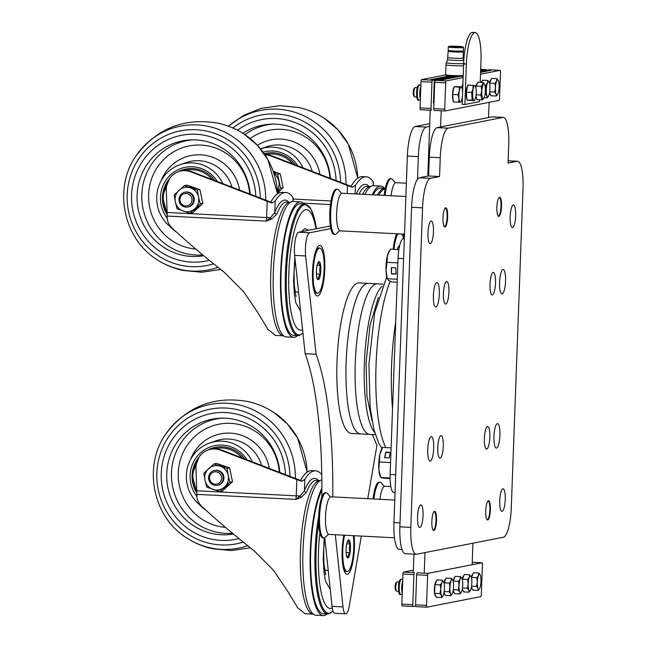 <?xml version="1.0" encoding="UTF-8"?>
<svg xmlns="http://www.w3.org/2000/svg" width="648" height="648" viewBox="0 0 648 648"><rect width="100%" height="100%" fill="white"/><g stroke="black" fill="none" stroke-linecap="round" stroke-linejoin="round"><path stroke-width="0.97" d="M395.037 492.44L393.733 492.375A18.841 4.52 -87.1 0 1 390.128 474.449L398.05 258.293A18.841 4.52 -87.1 0 1 403.307 238.602L404.352 238.399M374.674 432.5A75.362 18.095 -87.1 0 1 364.403 363.164A75.362 18.095 -87.1 0 1 382.142 286.23M355.274 362.694A75.362 18.095 -87.1 0 1 377.387 283.848A75.362 18.095 92.9 0 0 355.274 362.694A75.362 18.095 92.9 0 0 369.692 434.379A75.362 18.095 -87.1 0 1 355.274 362.694M375.322 434.67L351.427 433.447A75.362 18.095 -87.1 0 1 343.756 425.088A75.362 18.095 -87.1 0 1 338.572 339.989A75.362 18.095 -87.1 0 1 359.122 282.917L368.25 283.387A75.362 18.095 92.9 0 0 346.137 362.232A75.362 18.095 92.9 0 0 360.563 433.917A75.362 18.095 -87.1 0 1 352.885 425.55A75.362 18.095 -87.1 0 1 347.709 340.459A75.362 18.095 -87.1 0 1 368.25 283.387L383.017 284.14M343.837 535.183A25.321 6.083 92.9 0 0 342.144 550.168A25.321 6.083 92.9 0 0 345.522 573.391A25.321 6.083 92.9 0 0 354.416 547.763A25.321 6.083 92.9 0 0 354.1 535.71M404.32 238.407A25.321 6.083 92.9 0 0 403.372 234.098M396.6 233.758A25.321 6.083 92.9 0 0 393.247 249.294M324.769 269.463A25.321 6.083 92.9 0 0 318.379 246.086A25.321 6.083 92.9 0 0 312.49 271.868A25.321 6.083 92.9 0 0 315.876 295.091A25.321 6.083 92.9 0 0 324.769 269.463M330.367 225.998L298.655 232.219A15.074 3.621 92.9 0 0 294.451 247.965A15.074 3.621 92.9 0 0 294.662 255.393L305.135 353.711A197.826 47.49 -87.1 0 1 321.797 497.105M330.836 228.614L309.614 232.778A15.074 3.621 92.9 0 0 305.411 248.532A15.074 3.621 92.9 0 0 305.621 255.952L316.094 354.27A197.826 47.49 -87.1 0 1 332.764 496.886M335.324 534.754L343.011 606.909A15.074 3.621 92.9 0 0 345.684 613.826A15.074 3.621 92.9 0 0 349.337 605.669L361.325 536.082M367.764 498.677L376.95 445.354L372.414 434.516M324.745 537.719L332.051 606.35A15.074 3.621 92.9 0 0 334.724 613.267L345.684 613.826M305.135 353.711L316.094 354.27M294.662 335.348A65.942 15.827 -87.1 0 1 292.548 335.178A65.942 15.827 -87.1 0 1 281.264 268.758A65.942 15.827 -87.1 0 1 299.263 203.828A65.942 15.827 -87.1 0 1 299.489 203.772A65.942 15.827 -87.1 0 1 301.385 203.869M297.521 335.615A67.829 16.281 -87.1 0 1 294.597 337.227A67.829 16.281 -87.1 0 1 293.617 337.3A67.829 16.281 -87.1 0 1 280.722 270.759A67.829 16.281 -87.1 0 1 299.562 201.893A67.829 16.281 -87.1 0 1 300.534 201.828A67.829 16.281 -87.1 0 1 304.244 203.901M293.617 337.3L286.311 336.928A67.829 16.281 -87.1 0 1 273.416 270.386A67.829 16.281 -87.1 0 1 292.248 201.52A67.829 16.281 -87.1 0 1 293.228 201.447L300.534 201.828M180.962 170.959L181.877 170.78A18.841 18.257 -101.1 0 1 191.8 171.679L190.893 171.858A18.841 18.257 -101.1 0 0 180.962 170.959A18.841 18.257 -101.1 0 0 166.325 188.511A18.841 18.257 -101.1 0 0 166.325 189.969L167.208 216.051C166.828 220.207 168.334 224.087 171.72 227.691C186.357 241.364 203.926 256.276 224.427 272.411L243.859 291.973L258.212 313.243L267.948 329.37L275.384 335.421L283.622 335.842A66.882 16.054 -87.1 0 1 270.896 270.232A66.882 16.054 -87.1 0 1 289.478 202.322A66.882 16.054 -87.1 0 1 290.442 202.249L290.482 202.257M277.466 193.331L278.016 193.541M277.49 193.874L267.972 159.781L257.531 145.427L244.045 134.047A73.248 70.98 78.9 0 1 277.482 193.898M290.442 202.249L286.789 202.063A66.882 16.054 92.9 0 0 285.825 202.136A66.882 16.054 92.9 0 0 276.785 214.156L271.407 219.194L266.093 221.106L270.508 217.679L274.776 212.52A68.769 16.508 -87.1 0 1 284.067 200.159A68.769 16.508 -87.1 0 1 288.797 202.168M292.864 201.447L293.001 197.551A104.377 25.061 92.9 0 0 285.849 192.521A104.377 25.061 92.9 0 0 275.197 201.042L274.776 212.52A1.887 1.482 21.4 0 0 276.785 214.156M190.893 171.858L270.564 202.549A104.377 25.061 92.9 0 1 282.196 192.334L285.849 192.521M191.8 171.679L271.488 202.37M293.001 197.551L293.058 201.447M271.739 203.172L275.197 201.042M271.407 219.194A1.887 0.551 64.6 0 1 270.508 217.679L266.595 217.55L267.179 201.625M300.599 311.121L295.869 302.899L294.386 294.443L293.584 280.292L294.856 257.151M301.482 231.66L304.989 228.533L308.31 230.324M314.596 222.143A60.288 14.475 92.9 0 0 314.523 221.867A60.288 14.475 92.9 0 0 305.678 209.741A60.288 14.475 92.9 0 0 288.854 272.751A60.288 14.475 92.9 0 0 301.263 330.035A60.288 14.475 92.9 0 0 302.567 329.549M304.754 203.926L300.445 203.707A65.942 15.827 92.9 0 0 299.489 203.772A65.942 15.827 92.9 0 0 281.175 270.726A65.942 15.827 92.9 0 0 293.714 335.421L298.023 335.64A65.942 15.827 -87.1 0 1 285.485 270.945A65.942 15.827 -87.1 0 1 303.799 203.999A65.942 15.827 -87.1 0 1 304.754 203.926L310.748 208.745L313.956 216.845L316.418 228.736A65.229 15.657 92.9 0 0 304.657 204.752A65.229 15.657 92.9 0 0 286.465 272.93A65.229 15.657 92.9 0 0 299.886 334.903A65.229 15.657 92.9 0 0 302.948 333.121M179.901 199.398A6.237 6.043 78.9 0 1 186.17 193.485A6.237 6.043 78.9 0 1 191.986 200.013A6.237 6.043 78.9 0 1 185.717 205.926A6.237 6.043 78.9 0 1 179.901 199.398M178.953 199.268A7.533 7.306 78.9 0 1 184.81 192.245A7.533 7.306 78.9 0 1 193.566 200.013A7.533 7.306 78.9 0 1 187.709 207.036A7.533 7.306 78.9 0 1 178.953 199.268M184.81 192.245L185.498 192.108A7.533 7.306 78.9 0 1 191.865 205.133A7.533 7.306 78.9 0 1 188.398 206.898L187.709 207.036M202.856 203.407L200.281 203.918L194.943 208.656A12.247 11.867 78.9 0 1 175.341 201.965L177.066 208.834L190.131 213.289L192.707 212.787L202.856 203.407L199.94 189.572L186.875 185.109L184.299 185.62L174.15 194.991L175.341 201.965A12.247 11.867 78.9 0 1 190.569 187.896L184.299 185.62M194.011 210.316L194.918 210.138L198.977 206.388L198.069 206.566L194.011 210.316M200.281 203.918L198.555 197.049A12.247 11.867 78.9 0 1 194.943 208.656L190.131 213.289M197.365 190.075L190.569 187.896A12.247 11.867 78.9 0 1 198.555 197.049L197.365 190.075L199.94 189.572M189.054 186.794L195.186 188.398L189.054 186.794M189.823 187.061L189.961 186.616M205.991 135.61A64.055 62.07 78.9 0 1 255.814 196.66A64.055 62.07 78.9 0 0 173.154 137.546A64.055 62.07 78.9 0 1 205.991 135.61M209.304 260.302A64.055 62.07 78.9 0 1 197.575 262.084A64.055 62.07 78.9 0 1 181.424 260.747A64.055 62.07 78.9 0 1 131.706 201.836A64.055 62.07 78.9 0 1 173.154 137.546L173.154 137.546A64.055 62.07 78.9 0 0 132.783 184.785A64.055 62.07 78.9 0 0 197.575 262.084A64.055 62.07 78.9 0 0 209.304 260.302M172.328 228.258A35.794 34.684 78.9 0 1 156.954 193.841A35.794 34.684 78.9 0 1 179.942 164.746A35.794 34.684 78.9 0 1 198.288 163.669A35.794 34.684 78.9 0 1 222.847 183.797M203.731 255.717A58.409 56.595 78.9 0 1 182.501 255.231A58.409 56.595 78.9 0 1 137.174 193.501A58.409 56.595 78.9 0 1 190.188 139.911A58.409 56.595 78.9 0 1 204.914 141.134A58.409 56.595 78.9 0 1 250.209 194.473M217.485 181.699A31.938 30.942 -101.1 0 0 197.551 167.435A31.938 30.942 -101.1 0 0 164.973 181.707A31.938 30.942 -101.1 0 0 167.241 218.271M324.316 613.648A65.942 15.827 -87.1 0 1 322.194 613.478A65.942 15.827 -87.1 0 1 310.562 561.484A65.942 15.827 -87.1 0 1 321.862 490.163A65.942 15.827 92.9 0 0 310.578 563.865A65.942 15.827 92.9 0 0 323.36 613.721L327.669 613.94A65.942 15.827 -87.1 0 1 318.654 516.464M327.167 613.915A67.829 16.281 -87.1 0 1 324.243 615.527A67.829 16.281 -87.1 0 1 323.263 615.6A67.829 16.281 -87.1 0 1 310.117 564.019A67.829 16.281 -87.1 0 1 321.862 488.219M323.263 615.6L315.957 615.227A67.829 16.281 -87.1 0 1 303.053 548.816A67.829 16.281 -87.1 0 1 321.837 479.836M210.616 449.258L211.523 449.08A18.841 18.257 -101.1 0 1 221.454 449.979L220.539 450.158A18.841 18.257 -101.1 0 0 210.616 449.258A18.841 18.257 -101.1 0 0 195.971 466.811A18.841 18.257 -101.1 0 0 195.971 468.269L196.862 494.351C196.474 498.506 197.98 502.386 201.366 505.991C216.011 519.664 233.58 534.576 254.073 550.719L273.505 570.272L287.858 591.543L297.594 607.67L305.03 613.729L313.268 614.142A66.882 16.054 -87.1 0 1 300.551 548.532A66.882 16.054 -87.1 0 1 319.124 480.622A66.882 16.054 -87.1 0 1 320.088 480.549L320.128 480.557M307.12 471.631L307.662 471.841M307.136 472.173L297.626 438.08L287.177 423.727L273.691 412.355A73.248 70.98 78.9 0 1 307.128 472.198M320.088 480.549L316.435 480.362A66.882 16.054 92.9 0 0 315.471 480.435A66.882 16.054 92.9 0 0 306.431 492.456L301.053 497.494L295.739 499.406L300.154 495.979L304.422 490.82A68.769 16.508 -87.1 0 1 313.713 478.467A68.769 16.508 -87.1 0 1 318.443 480.468M321.773 474.684A104.377 25.061 92.9 0 0 315.495 470.829A104.377 25.061 92.9 0 0 304.844 479.342L304.422 490.82A1.887 1.482 21.4 0 0 306.431 492.456M220.539 450.158L300.21 480.857A104.377 25.061 92.9 0 1 311.842 470.642L315.495 470.829M221.454 449.979L301.134 480.67M301.385 481.472L304.844 479.342M301.053 497.494A1.887 0.551 64.6 0 1 300.154 495.979L296.241 495.85L296.825 479.925M330.253 589.421L325.515 581.199L324.032 572.743L323.231 558.592L324.227 537.913M319.853 532.778A60.288 14.475 92.9 0 0 330.909 608.334A60.288 14.475 92.9 0 0 332.246 607.832M209.547 477.698A6.237 6.043 78.9 0 1 215.825 471.785A6.237 6.043 78.9 0 1 221.64 478.313A6.237 6.043 78.9 0 1 215.363 484.226A6.237 6.043 78.9 0 1 209.547 477.698M208.599 477.568A7.533 7.306 78.9 0 1 214.456 470.545A7.533 7.306 78.9 0 1 223.212 478.313A7.533 7.306 78.9 0 1 217.355 485.336A7.533 7.306 78.9 0 1 208.599 477.568M214.456 470.545L215.144 470.416A7.533 7.306 78.9 0 1 221.519 483.44A7.533 7.306 78.9 0 1 218.044 485.206L217.355 485.336M232.502 481.707L229.927 482.217L224.589 486.956A12.247 11.867 78.9 0 1 204.987 480.265L206.712 487.134L219.777 491.589L222.353 491.087L232.502 481.707L229.586 467.872L216.521 463.417L213.945 463.919L203.796 473.299L204.987 480.265A12.247 11.867 78.9 0 1 220.215 466.204L213.945 463.919M223.657 488.616L224.573 488.438L228.631 484.688L227.715 484.866L223.657 488.616M229.927 482.217L228.209 475.349A12.247 11.867 78.9 0 1 224.589 486.956L219.777 491.589M227.011 468.374L220.215 466.204A12.247 11.867 78.9 0 1 228.209 475.349L227.011 468.374L229.586 467.872M218.7 465.094L224.832 466.698L218.7 465.094M219.478 465.361L219.615 464.916M235.645 413.91A64.055 62.07 78.9 0 1 285.468 474.96A64.055 62.07 78.9 0 0 202.8 415.846A64.055 62.07 78.9 0 1 235.645 413.91M238.95 538.61A64.055 62.07 78.9 0 1 227.221 540.383A64.055 62.07 78.9 0 1 211.07 539.047A64.055 62.07 78.9 0 1 161.36 480.136A64.055 62.07 78.9 0 1 202.8 415.846A64.055 62.07 78.9 0 0 162.437 463.085A64.055 62.07 78.9 0 0 227.221 540.383L227.221 540.383A64.055 62.07 78.9 0 0 238.95 538.61M201.982 506.558A35.794 34.684 78.9 0 1 186.6 472.141A35.794 34.684 78.9 0 1 209.588 443.046A35.794 34.684 78.9 0 1 227.942 441.968A35.794 34.684 78.9 0 1 252.501 462.097M233.377 534.017A58.409 56.595 78.9 0 1 212.155 533.531A58.409 56.595 78.9 0 1 166.828 471.801A58.409 56.595 78.9 0 1 219.834 418.219A58.409 56.595 78.9 0 1 234.56 419.434A58.409 56.595 78.9 0 1 279.855 472.773M247.139 459.999A31.938 30.942 -101.1 0 0 227.197 445.735A31.938 30.942 -101.1 0 0 194.619 460.007A31.938 30.942 -101.1 0 0 196.887 496.57M377.46 195.048A65.942 15.827 -87.1 0 1 384.086 188.252A65.942 15.827 -87.1 0 1 385.034 188.187L380.724 187.961A65.942 15.827 92.9 0 0 379.777 188.033A65.942 15.827 92.9 0 0 373.151 194.829A65.942 15.827 -87.1 0 1 379.542 188.082A65.942 15.827 -87.1 0 1 379.777 188.033A65.942 15.827 -87.1 0 1 381.664 188.131M372.211 194.781A67.829 16.281 -87.1 0 1 379.841 186.154A67.829 16.281 -87.1 0 1 380.822 186.081A67.829 16.281 -87.1 0 1 384.531 188.155M364.905 194.408A67.829 16.281 -87.1 0 1 372.535 185.782A67.829 16.281 -87.1 0 1 373.515 185.709L380.822 186.081M357.753 177.584L358.304 177.803M292.847 164.041A29.014 28.115 -101.1 0 0 264.862 154.694A18.841 18.257 -101.1 0 1 272.087 155.941L271.172 156.119A18.841 18.257 -101.1 0 0 264.991 154.888M373.143 185.709L373.289 181.813A104.377 25.061 92.9 0 0 366.136 176.782A104.377 25.061 92.9 0 0 355.477 185.304L355.161 193.906M271.172 156.119L350.843 186.81A104.377 25.061 92.9 0 1 362.483 176.596L366.136 176.782M272.087 155.941L351.767 186.632M373.289 181.813L373.337 185.701M352.026 187.434L355.477 185.304M384.256 194.732A60.288 14.475 92.9 0 0 383.454 195.356M277.417 192.351L279.264 190.642L277.385 191.719M277.336 190.998L280.568 188.171L283.144 187.669L277.457 193.104M283.144 187.669L280.228 173.834L273.189 171.291M280.568 188.171L277.652 174.336L280.228 173.834M273.61 172.514L275.473 172.652L273.424 171.955M277.652 174.336L273.821 173.138M274.039 173.818A12.247 11.867 78.9 0 1 277.287 190.407M286.278 119.872A64.055 62.07 78.9 0 1 336.101 180.913A64.055 62.07 78.9 0 0 253.433 121.808A64.055 62.07 78.9 0 1 286.278 119.872M312.312 171.639A36.725 35.583 78.9 0 0 285.193 145.751A36.725 35.583 78.9 0 0 266.369 146.861L260.553 148.886A35.794 34.684 78.9 0 1 278.575 147.922A35.794 34.684 78.9 0 1 303.134 168.051M242.879 133.302A58.409 56.595 78.9 0 1 270.467 124.173A58.409 56.595 78.9 0 1 285.193 125.396A58.409 56.595 78.9 0 1 330.496 178.727M297.772 165.961A31.938 30.942 -101.1 0 0 277.83 151.697A31.938 30.942 -101.1 0 0 263.08 152.15M237.484 130.216A64.055 62.07 78.9 0 1 253.433 121.808L253.433 121.808A64.055 62.07 78.9 0 0 237.484 130.216M353.314 535.669A22.607 5.427 -87.1 0 1 352.771 558.325A22.607 5.427 -87.1 0 1 347.66 571.463A22.607 5.427 -87.1 0 1 347.126 571.544L346.21 571.495A22.607 5.427 -87.1 0 1 344.906 570.726A22.607 5.427 -87.1 0 1 342.873 565.477M346.105 552.444L349.807 552.639L348.179 555.093L347.855 557.612L346.34 555.741M349.807 552.639L349.272 548.273L350.041 543.98L346.745 543.81M350.479 548.184A9.04 2.171 -87.1 0 1 349.151 556.413A9.04 2.171 -87.1 0 1 346.931 557.077A9.04 2.171 -87.1 0 1 346.073 549.739A9.04 2.171 -87.1 0 1 347.765 540.756A9.04 2.171 -87.1 0 1 350.479 548.184M347.482 541.323L348.324 540.294L348.535 542.101L350.041 543.98M347.126 571.544A22.607 5.427 -87.1 0 1 342.914 558.835A22.607 5.427 -87.1 0 1 344.631 535.224M395.223 237.946A22.607 5.427 -87.1 0 1 397.078 233.782M401.979 234.033A22.607 5.427 -87.1 0 1 402.635 235.54A22.607 5.427 -87.1 0 1 403.453 238.577M398.091 247.35L399.265 247.406L398.066 247.317M397.435 249.512A9.04 2.171 -87.1 0 1 398.399 246.71A9.04 2.171 -87.1 0 1 399.581 245.94M393.919 249.334A22.607 5.427 -87.1 0 1 397.994 233.823M314.936 253.684A22.607 5.427 -87.1 0 1 317.496 248.67A22.607 5.427 -87.1 0 1 318.873 248.038L319.788 248.087A22.607 5.427 -87.1 0 1 323.66 257.329A22.607 5.427 -87.1 0 1 322.963 281.005A22.607 5.427 -87.1 0 1 317.48 293.244A22.607 5.427 -87.1 0 1 313.6 283.994A22.607 5.427 -87.1 0 1 314.296 260.318A22.607 5.427 -87.1 0 1 319.788 248.087M317.48 293.244L316.564 293.196A22.607 5.427 -87.1 0 1 315.26 292.426A22.607 5.427 -87.1 0 1 313.227 287.177M316.451 273.974L320.185 274.161L318.565 276.696L318.249 279.296L316.726 277.506M319.561 277.952A9.04 2.171 -87.1 0 1 317.285 278.778A9.04 2.171 -87.1 0 1 317.698 263.372A9.04 2.171 -87.1 0 1 318.119 262.456A9.04 2.171 -87.1 0 1 320.728 266.093A9.04 2.171 -87.1 0 1 319.561 277.952M317.123 265.356L320.371 265.526L319.626 269.811L320.185 274.161M317.852 262.999L318.63 262.011L318.848 263.736L320.371 265.526M501.536 206.356A9.607 2.309 92.9 0 0 499.697 197.219A9.607 2.309 92.9 0 0 496.878 207.271A9.607 2.309 92.9 0 0 498.717 216.408A9.607 2.309 92.9 0 0 501.536 206.356M490.406 509.911A9.607 2.309 92.9 0 0 488.568 500.774A9.607 2.309 92.9 0 0 485.741 510.827A9.607 2.309 92.9 0 0 487.58 519.963A9.607 2.309 92.9 0 0 490.406 509.911M436.517 520.482A9.607 2.309 92.9 0 0 434.678 511.337A9.607 2.309 92.9 0 0 431.86 521.389A9.607 2.309 92.9 0 0 433.698 530.534A9.607 2.309 92.9 0 0 436.517 520.482M447.647 216.918A9.607 2.309 92.9 0 0 445.808 207.781A9.607 2.309 92.9 0 0 442.989 217.833A9.607 2.309 92.9 0 0 444.828 226.978A9.607 2.309 92.9 0 0 447.647 216.918M423.047 515.654A11.308 2.714 92.9 0 0 420.884 504.905A11.308 2.714 92.9 0 0 417.563 516.731A11.308 2.714 92.9 0 0 419.726 527.48A11.308 2.714 92.9 0 0 423.047 515.654M505.246 499.535A11.308 2.714 92.9 0 0 503.083 488.786A11.308 2.714 92.9 0 0 499.762 500.612A11.308 2.714 92.9 0 0 501.933 511.369A11.308 2.714 92.9 0 0 505.246 499.535M515.654 215.719A11.308 2.714 92.9 0 0 513.491 204.962A11.308 2.714 92.9 0 0 510.17 216.788A11.308 2.714 92.9 0 0 512.333 227.545A11.308 2.714 92.9 0 0 515.654 215.719M433.455 231.838A11.308 2.714 92.9 0 0 431.293 221.081A11.308 2.714 92.9 0 0 427.972 232.907A11.308 2.714 92.9 0 0 430.134 243.664A11.308 2.714 92.9 0 0 433.455 231.838M443.264 446.375A11.308 2.714 92.9 0 0 441.102 435.626A11.308 2.714 92.9 0 0 437.789 447.452A11.308 2.714 92.9 0 0 439.952 458.201A11.308 2.714 92.9 0 0 443.264 446.375M489.848 437.246A11.308 2.714 92.9 0 0 487.685 426.489A11.308 2.714 92.9 0 0 484.372 438.315A11.308 2.714 92.9 0 0 486.535 449.072A11.308 2.714 92.9 0 0 489.848 437.246M495.501 283.119A11.308 2.714 92.9 0 0 493.339 272.363A11.308 2.714 92.9 0 0 490.018 284.189A11.308 2.714 92.9 0 0 492.18 294.945A11.308 2.714 92.9 0 0 495.501 283.119M448.918 292.248A11.308 2.714 92.9 0 0 446.755 281.499A11.308 2.714 92.9 0 0 443.443 293.325A11.308 2.714 92.9 0 0 445.605 304.074A11.308 2.714 92.9 0 0 448.918 292.248M433.682 448.254A12.247 2.94 92.9 0 0 431.333 436.606A12.247 2.94 92.9 0 0 427.745 449.42A12.247 2.94 92.9 0 0 430.086 461.068A12.247 2.94 92.9 0 0 433.682 448.254M499.892 435.278A12.247 2.94 92.9 0 0 497.551 423.63A12.247 2.94 92.9 0 0 493.954 436.436A12.247 2.94 92.9 0 0 496.303 448.084A12.247 2.94 92.9 0 0 499.892 435.278M505.545 281.143A12.247 2.94 92.9 0 0 503.204 269.495A12.247 2.94 92.9 0 0 499.608 282.309A12.247 2.94 92.9 0 0 501.957 293.957A12.247 2.94 92.9 0 0 505.545 281.143M439.328 294.127A12.247 2.94 92.9 0 0 436.987 282.479A12.247 2.94 92.9 0 0 433.39 295.294A12.247 2.94 92.9 0 0 435.74 306.941A12.247 2.94 92.9 0 0 439.328 294.127M517.193 161.295L508.064 163.085L508.753 144.293A28.261 6.788 92.9 0 0 503.342 117.409A28.261 6.788 92.9 0 0 502.937 117.442L448.133 128.183A28.261 6.788 92.9 0 0 440.251 157.723L439.563 176.523L430.426 178.313A28.261 6.788 92.9 0 0 422.545 207.846L410.832 527.383A28.261 6.788 92.9 0 0 416.235 554.267A28.261 6.788 92.9 0 0 416.648 554.234L503.407 537.224A28.261 6.788 92.9 0 0 511.296 507.684L523.009 188.147A28.261 6.788 92.9 0 0 517.606 161.271A28.261 6.788 92.9 0 0 517.193 161.295L508.145 160.834M503.342 117.409L492.383 116.851A28.261 6.788 92.9 0 0 491.978 116.883L437.173 127.624A28.261 6.788 92.9 0 0 429.292 157.164L428.603 175.956L419.467 177.755A28.261 6.788 92.9 0 0 411.585 207.287L399.873 526.824A28.261 6.788 92.9 0 0 405.275 553.7L416.235 554.267M428.603 175.956L439.563 176.523M404.506 234.155L340.241 230.874A18.841 4.52 -87.1 0 1 336.636 212.957A18.841 4.52 -87.1 0 1 342.168 193.242L405.891 196.498M394.486 537.775L329.111 534.43A18.841 4.52 -87.1 0 1 325.652 524.467A18.841 4.52 -87.1 0 1 326.778 505.319A18.841 4.52 -87.1 0 1 331.031 496.805L394.762 500.054M391.052 195.745A18.841 4.52 -87.1 0 1 396.05 182.679L406.377 183.206M379.922 499.3A18.841 4.52 -87.1 0 1 384.92 486.235L390.785 486.535M384.28 486.389L381.397 482.987A22.607 5.427 92.9 0 0 380.093 482.217L379.177 482.169A22.607 5.427 92.9 0 0 373.046 498.944M380.093 482.217A22.607 5.427 92.9 0 0 373.961 498.992M486.98 519.583A9.283 2.228 92.9 0 0 487.709 519.356A9.283 2.228 92.9 0 0 489.848 506.801A9.283 2.228 92.9 0 0 488.624 501.39A9.283 2.228 92.9 0 0 487.928 501.09M395.41 182.833L392.526 179.431A22.607 5.427 92.9 0 0 391.222 178.662L390.307 178.613A22.607 5.427 92.9 0 0 385.017 189.751A22.607 5.427 92.9 0 0 384.183 195.388M391.222 178.662A22.607 5.427 92.9 0 0 385.933 189.799A22.607 5.427 92.9 0 0 385.09 195.437M498.118 216.027A9.283 2.228 92.9 0 0 498.839 215.8A9.283 2.228 92.9 0 0 500.442 211.483A9.283 2.228 92.9 0 0 499.754 197.834A9.283 2.228 92.9 0 0 499.057 197.535M341.528 193.396L338.637 189.994A22.607 5.427 92.9 0 0 337.333 189.224L336.417 189.176A22.607 5.427 92.9 0 0 331.128 200.321A22.607 5.427 92.9 0 0 334.117 234.333L335.024 234.382A22.607 5.427 92.9 0 0 336.401 233.75L339.625 230.664M337.333 189.224A22.607 5.427 92.9 0 0 332.043 200.37A22.607 5.427 92.9 0 0 335.024 234.382M444.228 226.589A9.283 2.228 92.9 0 0 444.949 226.363A9.283 2.228 92.9 0 0 446.561 222.053A9.283 2.228 92.9 0 0 445.873 208.405A9.283 2.228 92.9 0 0 445.176 208.105M330.391 496.951L327.507 493.549A22.607 5.427 92.9 0 0 326.203 492.78L325.288 492.731A22.607 5.427 92.9 0 0 319.999 503.877A22.607 5.427 92.9 0 0 322.979 537.897L323.895 537.937A22.607 5.427 92.9 0 0 325.272 537.305L328.487 534.219M326.203 492.78A22.607 5.427 92.9 0 0 320.914 503.925A22.607 5.427 92.9 0 0 323.895 537.937M433.099 530.153A9.283 2.228 92.9 0 0 433.82 529.926A9.283 2.228 92.9 0 0 435.432 525.609A9.283 2.228 92.9 0 0 434.743 511.961A9.283 2.228 92.9 0 0 434.039 511.661M429.737 123.663L415.255 126.506L426.214 127.065A28.261 6.788 92.9 0 0 418.333 156.605L417.498 179.269M429.64 126.392L426.214 127.065M418.333 156.605L407.373 156.047L393.935 522.572L400.01 522.879M402.027 549.585L399.338 549.447A28.261 6.788 -87.1 0 1 393.935 522.572M407.373 156.047A28.261 6.788 -87.1 0 1 415.255 126.506M387.018 262.351L386.014 270.483A15.074 3.621 92.9 0 0 387.431 278.996L386.014 270.483A15.074 3.621 -87.1 0 1 387.391 255.685L387.018 262.351L397.88 262.91M389.586 250.452L388.816 251.797A15.074 3.621 92.9 0 0 387.391 255.685L390.371 249.148L398.876 249.585M395.855 267.883L391.287 267.656L391.514 273.861L396.082 274.096L395.855 267.883M397.281 279.239L387.617 278.745L388.29 280.276L391.578 281.937L397.175 282.22M391.433 267.665L391.651 273.675L396.074 273.901M391.1 447.857L382.579 447.428L381.583 449.153A15.074 3.621 92.9 0 0 379.785 454.653A15.074 3.621 92.9 0 0 378.877 469.687A15.074 3.621 92.9 0 0 380.19 476.361L381.526 477.868L390.088 478.645M390.08 478.184L386.127 477.981L390.08 478.435M390.08 477.973L380.765 477.495L378.877 469.687L379.785 454.653L382.579 447.428M389.181 457.925L390.307 452.401L385.738 452.166L384.612 457.69L389.181 457.925M390.558 462.575L379.606 462.016M390.242 452.693L385.835 452.474L384.774 457.699M415.66 606.164L413.197 606.488A1.887 0.454 92.9 0 0 413.197 606.488L402.206 605.929A1.887 0.454 92.9 0 0 402.238 605.929L413.141 606.488M486.381 69.628A1.887 0.454 -87.1 0 1 486.405 69.628L480.686 69.336L486.381 69.628L480.638 70.754L484.542 70.267M433.463 103.178L434.322 79.834L452.79 76.213L432.491 80.198A1.887 0.454 -87.1 0 0 431.965 82.166L431.001 108.483A1.887 0.454 -87.1 0 0 431.365 110.273A1.887 0.454 -87.1 0 0 431.39 110.273M480.67 69.846L484.55 69.992M463.134 77.582L446.221 80.895L435.262 80.336L455.674 76.334L437.084 79.979L440.737 80.166L459.975 76.391L441.879 79.939L431.811 79.429L449.348 75.986L430.669 79.647L434.322 79.834M489.2 69.773A1.887 0.454 92.9 0 0 489.175 69.765L480.614 71.442L487.32 70.13L490.973 70.316L480.573 72.357L489.831 70.543L480.662 70.073M472.157 564.732L472.943 543.194M488.552 117.555L489.11 102.344M430.231 110.217L427.818 176.11M413.959 554.145L413.278 572.597M441.191 110.776L440.6 126.951M424.991 552.598L424.238 573.156M427.631 575.327A1.887 0.454 -87.1 0 1 428.158 573.359L482.047 562.788A1.887 0.454 -87.1 0 1 482.072 562.788A1.887 0.454 -87.1 0 1 482.436 564.578L481.334 594.653A1.887 0.454 -87.1 0 1 480.808 596.622L426.919 607.192A1.887 0.454 -87.1 0 1 426.894 607.192A1.887 0.454 -87.1 0 1 426.53 605.402L427.631 575.327L416.672 574.768A1.887 0.454 -87.1 0 1 417.199 572.8L428.158 573.359M426.87 607.184L415.959 606.633A1.887 0.454 -87.1 0 1 415.935 606.633A1.887 0.454 -87.1 0 1 415.57 604.843L416.672 574.768M486.405 69.628A1.887 0.454 -87.1 0 1 486.705 70.251M431.333 110.265L420.43 109.706A1.887 0.454 -87.1 0 1 420.406 109.715A1.887 0.454 -87.1 0 1 420.042 107.916L421.006 81.608A1.887 0.454 -87.1 0 1 421.532 79.639L445.727 74.893M447.93 57.583A7.606 0.446 2.1 0 0 458.039 58.369A7.606 0.446 2.1 0 0 463.126 58.134L463.385 60.24A7.938 0.462 2.1 0 1 458.071 60.491A7.938 0.462 2.1 0 1 447.517 59.665L448.157 51.281A7.606 0.446 2.1 0 0 448.157 51.281A7.606 0.446 2.1 0 0 458.266 52.067A7.606 0.446 2.1 0 0 463.352 51.84A7.606 0.446 2.1 0 0 463.344 51.816L463.158 51.621A7.412 0.429 2.1 0 0 462.267 51.403M449.275 50.925A7.412 0.429 2.1 0 0 448.367 51.079A7.412 0.429 2.1 0 0 458.217 51.872A7.412 0.429 2.1 0 0 463.158 51.621M449.283 50.779L457.909 51.808L462.275 51.257M448.926 46.397L448.343 46.931A7.59 0.437 2.1 0 0 448.327 46.964A7.59 0.437 2.1 0 0 458.428 47.75A7.59 0.437 2.1 0 0 463.506 47.515A7.59 0.437 2.1 0 0 463.49 47.49L462.947 46.907A7.031 0.405 2.1 0 0 453.616 46.202A7.031 0.405 2.1 0 0 448.926 46.397A7.031 0.405 2.1 0 0 458.258 47.142A7.031 0.405 2.1 0 0 462.947 46.907M457.804 47.053L461.587 46.883L454.07 46.3L450.287 46.47L457.804 47.053M463.563 65.732A9.299 0.543 2.1 0 1 458.33 65.812A9.299 0.543 2.1 0 1 445.97 64.849L445.605 74.739A9.299 0.543 2.1 0 0 445.622 74.771L446.318 75.524A8.57 0.494 2.1 0 0 457.699 76.383A8.57 0.494 2.1 0 0 463.182 76.229M445.622 74.771A9.299 0.543 2.1 0 0 457.966 75.703A9.299 0.543 2.1 0 0 463.207 75.63M446.221 80.895A1.887 0.454 92.9 0 0 445.694 82.863L444.731 109.18A1.887 0.454 92.9 0 0 445.087 110.97A1.887 0.454 92.9 0 0 445.119 110.97L499 100.408A1.887 0.454 92.9 0 0 499.527 98.439L500.491 72.122A1.887 0.454 92.9 0 0 500.135 70.332L489.175 69.765A1.887 0.454 92.9 0 0 489.143 69.773L500.102 70.332L480.508 74.172M435.262 80.336A1.887 0.454 92.9 0 0 434.735 82.304L433.771 108.621A1.887 0.454 92.9 0 0 434.128 110.411A1.887 0.454 92.9 0 0 434.16 110.411L445.063 110.97M413.367 570.151L403.477 572.095A1.887 0.454 92.9 0 0 402.951 574.063L401.849 604.139A1.887 0.454 92.9 0 0 402.206 605.929M403.477 572.095L414.437 572.654A1.887 0.454 92.9 0 0 413.91 574.622L412.808 604.697A1.887 0.454 92.9 0 0 413.165 606.488M402.7 580.875A7.533 1.806 92.9 0 0 401.671 587.258A7.533 1.806 92.9 0 0 402.246 593.333M402.303 591.64L401.671 587.258L402.627 582.957M402.343 593.592L402.165 591.632M402.481 582.949L402.821 580.567M420.827 86.532A7.533 1.806 92.9 0 0 419.791 92.915A7.533 1.806 92.9 0 0 420.366 98.99M420.43 97.297L419.791 92.915L420.746 88.622M420.471 99.249L420.285 97.297M420.609 88.614L420.949 86.233M489.499 93.085A7.533 1.806 92.9 0 0 490.431 94.592M491.063 79.574A7.533 1.806 92.9 0 0 489.515 83.171M489.572 83.106L494.95 83.381L496.595 81.065L496.935 78.683L491.565 78.408L489.564 83.365M489.588 92.583L490.925 95.766L496.303 96.042L496.117 94.09L494.635 92.065L495.445 87.755L494.95 83.381M496.935 78.683L498.425 80.708A7.533 1.806 -87.1 0 1 499.098 87.035A7.533 1.806 -87.1 0 1 497.948 93.725L496.303 96.042M498.393 80.636L498.425 80.708A7.533 1.806 -87.1 0 0 498.393 80.636L498.393 80.636A7.533 1.806 -87.1 0 0 496.595 81.065A7.533 1.806 -87.1 0 0 495.445 87.755A7.533 1.806 -87.1 0 0 496.117 94.09A7.533 1.806 -87.1 0 0 497.696 94.235L497.656 94.3M489.71 91.814L494.635 92.065M497.948 93.725A7.533 1.806 -87.1 0 1 497.696 94.235M483.384 82.499L478.094 82.231L476.029 86.095L481.318 86.362L483.384 82.499L484.672 84.588A7.387 1.774 -87.1 0 1 485.32 91.676A7.387 1.774 -87.1 0 1 483.991 97.913A7.387 1.774 -87.1 0 1 481.82 90.752A7.387 1.774 -87.1 0 1 484.672 84.588M481.318 86.362L481.699 90.736L480.776 95.037L476.069 94.802M476.029 86.095L475.932 87.715M483.991 97.913L482.282 99.849L480.776 95.037M475.794 87.115A7.533 1.806 -87.1 0 1 477.487 83.357M476.612 98.366A7.533 1.806 -87.1 0 1 475.778 96.811M475.899 96.098L476.993 99.573L482.282 99.849M399.136 581.961L397.167 581.864A4.706 1.134 92.9 0 0 396.884 581.993A4.706 1.134 92.9 0 0 395.79 586.788A4.706 1.134 92.9 0 0 396.414 591.106A4.706 1.134 92.9 0 0 396.689 591.268L398.658 591.365M396.884 581.993L395.993 582.844A3.783 0.907 92.9 0 0 395.118 586.699A3.783 0.907 92.9 0 0 395.62 590.174L396.414 591.106M436.404 581.078A7.533 1.806 92.9 0 0 434.387 588.927A7.533 1.806 92.9 0 0 435.772 596.087M442.276 580.187L436.898 579.911L434.913 584.609L434.597 593.293L436.266 597.27L441.636 597.545L441.458 595.585L439.976 593.56L440.786 589.259L440.292 584.885L441.936 582.568L442.276 580.187L443.759 582.204A7.533 1.806 -87.1 0 1 444.439 588.538A7.533 1.806 -87.1 0 1 443.289 595.229L441.636 597.545M443.734 582.139L443.759 582.204A7.533 1.806 -87.1 0 0 443.734 582.139L443.734 582.139A7.533 1.806 -87.1 0 0 441.936 582.568A7.533 1.806 -87.1 0 0 440.786 589.259A7.533 1.806 -87.1 0 0 441.458 595.585A7.533 1.806 -87.1 0 0 443.038 595.739L442.997 595.804M434.913 584.609L440.292 584.885M434.597 593.293L439.976 593.56M443.289 595.229A7.533 1.806 -87.1 0 1 443.038 595.739M443.969 592.799A7.533 1.806 92.9 0 0 444.901 594.297M445.541 579.288A7.533 1.806 92.9 0 0 443.985 582.884M444.05 582.819L449.42 583.095L451.073 580.778L451.413 578.389L446.035 578.121L444.042 583.079M444.066 592.296L445.395 595.48L450.773 595.755L450.595 593.795L449.105 591.77L449.915 587.469L449.42 583.095M451.413 578.389L452.895 580.414A7.533 1.806 -87.1 0 1 453.568 586.748A7.533 1.806 -87.1 0 1 452.417 593.438L450.773 595.755M444.18 591.519L449.105 591.77M452.417 593.438A7.533 1.806 -87.1 0 1 452.166 593.949A7.533 1.806 -87.1 0 1 450.595 593.795A7.533 1.806 -87.1 0 1 449.915 587.469A7.533 1.806 -87.1 0 1 451.073 580.778A7.533 1.806 -87.1 0 1 452.863 580.349M453.106 591.008A7.533 1.806 92.9 0 0 454.037 592.507M454.677 577.498A7.533 1.806 92.9 0 0 453.122 581.094M453.179 581.029L458.557 581.297L460.202 578.988L460.542 576.599L455.171 576.323L453.171 581.288M453.195 590.506L454.531 593.69L459.91 593.965L459.724 592.005L458.241 589.98L459.051 585.67L458.557 581.297M460.542 576.599L462.032 578.624A7.533 1.806 -87.1 0 1 462.704 584.958A7.533 1.806 -87.1 0 1 461.554 591.648L459.91 593.965M462 578.551L462.032 578.624A7.533 1.806 -87.1 0 0 462 578.559L462 578.551A7.533 1.806 -87.1 0 0 460.202 578.988A7.533 1.806 -87.1 0 0 459.051 585.67A7.533 1.806 -87.1 0 0 459.724 592.005A7.533 1.806 -87.1 0 0 461.303 592.159L461.263 592.223M453.317 589.729L458.241 589.98M461.554 591.648A7.533 1.806 -87.1 0 1 461.303 592.159M462.243 589.218A7.533 1.806 92.9 0 0 463.166 590.717M463.806 575.707A7.533 1.806 92.9 0 0 462.259 579.304M462.316 579.231L467.694 579.506L469.338 577.19L469.679 574.808L464.3 574.533L462.308 579.498M462.332 588.716L463.66 591.899L469.039 592.175L468.86 590.215L467.37 588.19L468.18 583.88L467.694 579.506M469.679 574.808L471.161 576.833A7.533 1.806 -87.1 0 1 471.833 583.168A7.533 1.806 -87.1 0 1 470.683 589.858L469.039 592.175M471.128 576.76L471.161 576.833A7.533 1.806 -87.1 0 0 471.128 576.76L471.128 576.76A7.533 1.806 -87.1 0 0 469.338 577.19A7.533 1.806 -87.1 0 0 468.18 583.88A7.533 1.806 -87.1 0 0 468.86 590.215A7.533 1.806 -87.1 0 0 470.44 590.369L470.399 590.433M462.445 587.939L467.37 588.19M470.683 589.858A7.533 1.806 -87.1 0 1 470.44 590.369M471.371 587.42A7.533 1.806 92.9 0 0 472.303 588.927M472.943 573.917A7.533 1.806 92.9 0 0 471.388 577.506M471.452 577.441L476.823 577.716L478.467 575.4L478.807 573.018L473.437 572.743L471.436 577.708M471.46 586.918L472.797 590.109L478.175 590.385L477.989 588.425L476.507 586.4L477.317 582.09L476.823 577.716M478.807 573.018L480.298 575.043A7.533 1.806 -87.1 0 1 480.97 581.378A7.533 1.806 -87.1 0 1 479.82 588.068L478.175 590.385M480.265 574.97L480.298 575.043A7.533 1.806 -87.1 0 0 480.265 574.97L480.265 574.97A7.533 1.806 -87.1 0 0 478.467 575.4A7.533 1.806 -87.1 0 0 477.317 582.09A7.533 1.806 -87.1 0 0 477.989 588.425A7.533 1.806 -87.1 0 0 479.569 588.578L479.528 588.643M471.582 586.148L476.507 586.4M479.82 588.068A7.533 1.806 -87.1 0 1 479.569 588.578M417.263 87.626L415.295 87.52A4.706 1.134 92.9 0 0 415.012 87.65A4.706 1.134 92.9 0 0 414.169 89.975A4.706 1.134 92.9 0 0 414.542 96.771A4.706 1.134 92.9 0 0 414.817 96.933L416.786 97.03M415.012 87.65L414.121 88.509A3.783 0.907 92.9 0 0 413.448 90.372A3.783 0.907 92.9 0 0 413.748 95.831L414.542 96.771M453.851 87.504A7.533 1.806 92.9 0 0 452.928 90.639A7.533 1.806 92.9 0 0 453.26 101.08M455.058 86.727L454.726 86.702A7.533 1.806 92.9 0 0 454.434 86.792M456.079 86.613L453.973 86.84L452.604 94.47L453.341 101.89L458.719 102.157L459.003 98.488L457.982 94.746L459.319 90.963L459.351 87.115L461.449 86.889L456.079 86.613M460.817 101.939L458.719 102.157M453.973 86.84L459.351 87.115M461.052 87.035A7.533 1.806 -87.1 0 1 461.862 87.796A7.533 1.806 -87.1 0 1 462.47 90.631A7.533 1.806 -87.1 0 1 462.154 98.156A7.533 1.806 -87.1 0 1 461.165 101.396A7.533 1.806 -87.1 0 1 460.42 102.084A7.533 1.806 -87.1 0 1 459.003 98.488A7.533 1.806 -87.1 0 1 459.319 90.963A7.533 1.806 -87.1 0 1 461.052 87.035L461.449 86.889M452.604 94.47L457.982 94.746M481.934 81.365A7.533 1.806 92.9 0 0 481.132 82.385M484.866 85.123L485.814 85.172L487.466 82.855L487.806 80.474L482.428 80.198L481.496 82.401M487.806 80.474L489.289 82.499A7.533 1.806 -87.1 0 1 489.961 88.825A7.533 1.806 -87.1 0 1 488.811 95.515L487.166 97.832L484.113 97.678M489.256 82.426L489.289 82.499A7.533 1.806 -87.1 0 0 489.256 82.426L489.256 82.426A7.533 1.806 -87.1 0 0 487.466 82.855A7.533 1.806 -87.1 0 0 486.308 89.546L485.814 85.172M485.101 93.83L486.308 89.546A7.533 1.806 -87.1 0 0 486.988 95.88L485.498 93.855M487.166 97.832L486.988 95.88A7.533 1.806 -87.1 0 0 488.56 96.026L488.527 96.09M488.811 95.515A7.533 1.806 -87.1 0 1 488.56 96.026M473.145 85.172L473.048 88.825L471.639 92.405L466.349 92.138L467.856 84.904L475.211 85.73M474.854 99.703A7.387 1.774 -87.1 0 1 472.854 97.791A7.387 1.774 -87.1 0 1 473.153 88.914A7.387 1.774 -87.1 0 1 475.535 86.378A7.387 1.774 -87.1 0 1 475.721 97.095A7.387 1.774 -87.1 0 1 474.854 99.703L474.255 100.756L472.19 100.197L471.639 92.405M474.255 100.756L466.9 99.93L466.349 92.138M466.852 99.274A7.533 1.806 -87.1 0 1 466.738 88.501A7.533 1.806 -87.1 0 1 467.686 85.722M467.978 100.221L467.662 100.205A7.533 1.806 -87.1 0 1 467.313 100.035M472.19 100.197L466.9 99.93M462.899 83.973A9.42 2.26 92.9 0 0 461.773 87.593M461.749 99.93A9.42 2.26 92.9 0 0 462.267 101.258M479.577 99.711L479.504 101.623L464.891 104.49L462.154 104.352L462.461 95.799M462.583 92.615L463.636 63.941A30.148 7.233 -87.1 0 1 472.473 32.4L475.219 32.538A30.148 7.233 -87.1 0 1 480.986 61.212L480.209 82.337M464.891 104.49L466.374 64.079A30.148 7.233 -87.1 0 1 475.219 32.538M390.226 281.37A95.143 22.842 92.9 0 0 376.051 364.946A95.143 22.842 92.9 0 0 385.811 447.59M392.534 408.645A95.143 22.842 -87.1 0 1 391.578 365.739A95.143 22.842 -87.1 0 1 395.726 321.821M403.307 238.602L404.344 238.658M390.128 474.449L395.685 474.733M403.615 258.576L398.05 258.293M298.655 232.219L309.614 232.778M332.051 606.35L343.011 606.909M294.662 255.393L305.621 255.952M167.192 212.471L266.595 217.55A4.706 1.134 92.9 0 1 266.093 221.106L167.208 216.051M298.971 335.567A65.942 15.827 -87.1 0 1 298.023 335.64L299.19 335.551L302.964 333.274M179.942 164.746L186.081 162.608A36.725 35.583 78.9 0 1 204.914 161.498A36.725 35.583 78.9 0 1 232.033 187.377M239.695 190.366A42.371 41.059 -101.1 0 0 203.359 155.05A42.371 41.059 -101.1 0 0 160.931 181.14M192.286 139.847A57.81 56.02 -101.1 0 0 142.892 185.279A57.81 56.02 -101.1 0 0 186.778 253.83A57.81 56.02 -101.1 0 0 202.792 254.939M195.769 249.043A52.156 50.544 78.9 0 1 149.583 186.203A52.156 50.544 78.9 0 1 202.541 145.168A52.156 50.544 78.9 0 1 249.683 194.262M169.8 226.338A42.371 41.059 -101.1 0 0 176.548 232.162M265.696 200.516A73.248 70.98 -101.1 0 0 208.705 126.457A73.248 70.98 -101.1 0 0 136.582 155.123C112.922 187.426 122.966 238.642 157.067 259.629A73.248 70.98 -101.1 0 0 180.606 269.536A73.248 70.98 -101.1 0 0 218.044 267.365M213.621 263.809A68.607 66.485 78.9 0 1 180.549 265.194A68.607 66.485 78.9 0 1 128.458 183.838A68.607 66.485 78.9 0 1 206.866 131.171A68.607 66.485 78.9 0 1 260.269 198.393M169.387 178.816A30.148 29.209 -101.1 0 0 162.486 196.385A30.148 29.209 -101.1 0 0 167.233 214.812M167.135 183.651A29.014 28.115 -101.1 0 0 163.304 196.522A29.014 28.115 -101.1 0 0 167.208 213.151M212.56 179.78A29.014 28.115 -101.1 0 0 184.445 170.465M215.031 180.743A30.148 29.209 -101.1 0 0 185.879 168.998A30.148 29.209 -101.1 0 0 177.9 171.85M196.838 490.771L296.241 495.85A4.706 1.134 92.9 0 1 295.739 499.406L196.862 494.351M318.654 523.049A65.229 15.657 92.9 0 0 329.532 613.202A65.229 15.657 92.9 0 0 332.975 611.032M328.625 613.867A65.942 15.827 -87.1 0 1 327.669 613.94L328.836 613.85L333.015 611.145M209.588 443.046L215.727 440.907A36.725 35.583 78.9 0 1 234.56 439.798A36.725 35.583 78.9 0 1 261.679 465.677M269.341 468.666A42.371 41.059 -101.1 0 0 233.005 433.35A42.371 41.059 -101.1 0 0 190.585 459.44M221.94 418.146A57.81 56.02 -101.1 0 0 172.538 463.579A57.81 56.02 -101.1 0 0 216.424 532.13A57.81 56.02 -101.1 0 0 232.446 533.239M225.415 527.342A52.156 50.544 78.9 0 1 179.229 464.503A52.156 50.544 78.9 0 1 232.186 423.468A52.156 50.544 78.9 0 1 279.329 472.562M199.446 504.638A42.371 41.059 -101.1 0 0 206.202 510.462M295.342 478.815A73.248 70.98 -101.1 0 0 238.351 404.757A73.248 70.98 -101.1 0 0 166.228 433.423C142.568 465.726 152.612 516.95 186.721 537.929A73.248 70.98 -101.1 0 0 210.252 547.835A73.248 70.98 -101.1 0 0 247.698 545.665M243.267 542.109A68.607 66.485 78.9 0 1 210.195 543.494A68.607 66.485 78.9 0 1 158.112 462.137A68.607 66.485 78.9 0 1 236.512 409.471A68.607 66.485 78.9 0 1 289.915 476.693M192.132 474.725A30.148 29.209 -101.1 0 0 196.887 493.12M196.781 461.951A29.014 28.115 -101.1 0 0 192.95 474.822A29.014 28.115 -101.1 0 0 196.854 491.451M242.206 458.079A29.014 28.115 -101.1 0 0 214.091 448.764M244.677 459.043A30.148 29.209 -101.1 0 0 215.525 447.298A30.148 29.209 -101.1 0 0 207.546 450.149M199.033 457.115A30.148 29.209 -101.1 0 0 192.132 474.692M362.621 194.287A66.882 16.054 -87.1 0 1 369.757 186.584A66.882 16.054 -87.1 0 1 370.729 186.511L367.076 186.324A66.882 16.054 92.9 0 0 366.104 186.397A66.882 16.054 92.9 0 0 358.968 194.1M356.238 193.963A68.769 16.508 -87.1 0 1 364.346 184.421A68.769 16.508 -87.1 0 1 369.077 186.43M330.464 204.549L303.515 203.172M293.139 199.058L331.007 200.993M347.182 193.501L347.466 185.887M385.171 188.973A65.229 15.657 92.9 0 0 384.944 189.014A65.229 15.657 92.9 0 0 378.732 195.113M319.974 174.628A42.371 41.059 -101.1 0 0 257.459 145.355M250.169 138.534A52.156 50.544 78.9 0 1 301.182 134.573A52.156 50.544 78.9 0 1 329.962 178.524M272.573 124.108A57.81 56.02 -101.1 0 0 244.976 134.671M324.332 118.309A73.248 70.98 78.9 0 1 357.761 178.16L348.26 144.042L337.819 129.689L324.332 118.309C316.362 113.133 307.768 109.528 298.534 107.495L279.815 105.681L261.209 108.329L243.737 115.279L228.396 126.198M345.983 184.769A73.248 70.98 -101.1 0 0 288.984 110.711A73.248 70.98 -101.1 0 0 228.558 126.255M232.916 128.021A68.607 66.485 78.9 0 1 287.153 115.433A68.607 66.485 78.9 0 1 340.548 182.655M295.318 165.005A30.148 29.209 -101.1 0 0 266.158 153.26A30.148 29.209 -101.1 0 0 264.19 153.714L266.158 153.26M399.873 526.824L410.832 527.383M411.585 207.287L422.545 207.846M419.467 177.755L430.426 178.313M429.292 157.164L440.251 157.723M437.173 127.624L448.133 128.183M491.978 116.883L502.937 117.442M482.072 562.788L472.246 562.286L482.047 562.788M415.57 604.843L426.53 605.402M420.042 107.916L431.001 108.483M421.006 81.608L431.965 82.166M421.532 79.639L432.491 80.198M447.517 59.665L446.383 62.751A8.959 0.518 2.1 0 0 458.298 63.682A8.959 0.518 2.1 0 0 464.292 63.407M448.481 50.471A7.403 0.429 2.1 0 0 458.233 51.305C444.536 50.738 448.918 50.366 448.205 50.342A7.59 0.437 2.1 0 0 458.298 51.127A7.59 0.437 2.1 0 0 463.377 50.9L463.506 47.515M458.241 51.305A7.403 0.429 2.1 0 0 463.093 51.006M445.694 82.863L434.735 82.304M444.731 109.18L433.771 108.621M413.91 574.622L402.951 574.063M412.808 604.697L401.849 604.139M401.541 579.272A7.533 1.806 92.9 0 0 401.436 579.247A7.533 1.806 92.9 0 0 401.331 579.255A7.533 1.806 92.9 0 0 399.233 586.91A7.533 1.806 92.9 0 0 400.666 594.305A7.533 1.806 92.9 0 0 400.772 594.297M400.262 580.26C398.48 578.332 397.84 595.844 399.784 593.187M419.669 84.928A7.533 1.806 92.9 0 0 419.564 84.912A7.533 1.806 92.9 0 0 419.45 84.92A7.533 1.806 92.9 0 0 417.361 92.567A7.533 1.806 92.9 0 0 418.794 99.962A7.533 1.806 92.9 0 0 418.9 99.954M418.389 85.925C416.607 83.989 415.967 101.509 417.911 98.844M463.636 63.941L466.374 64.079M372.041 420.925L366.954 396.147L366.063 362.88L370.073 325.158L378.343 297.473M381.988 448.448L378.675 443.127L373.856 429.446L370.121 407.114L368.923 364.152L374.657 312.846L386.743 276.817M295.059 259.119L294.087 271.245L294.241 284.966L296.039 296.484M316.086 228.801L314.523 221.867M298.59 292.272L294.953 291.673M136.582 155.123C157.44 128.004 184.664 117.377 218.255 123.242C227.48 125.275 236.083 128.871 244.045 134.047M220.701 269.471L201.844 272.249L182.858 270.435C173.632 268.402 165.038 264.805 157.067 259.629M167.233 214.869L162.454 196.401L169.452 178.718M185.879 168.998L177.876 171.866M324.672 537.759L323.733 549.545L323.887 563.266L325.693 574.784M328.244 570.572L324.599 569.973M166.228 433.423C187.086 406.304 214.31 395.677 247.901 401.541C257.135 403.574 265.729 407.179 273.691 412.355M250.347 547.771L231.498 550.549L212.512 548.735C203.278 546.71 194.684 543.105 186.721 537.929M196.887 493.177L192.1 474.7L199.098 457.018M215.525 447.298L207.522 450.166M343.675 569.276L344.906 570.726M396.406 234.244L396.9 233.774M316.119 249.99L317.496 248.67M314.029 290.976L315.26 292.426M508.145 160.785L517.606 161.271M487.709 519.356L487.223 519.826M488.624 501.39L488.187 500.88M499.754 197.834L499.316 197.324M498.839 215.8L498.353 216.27M445.873 208.405L445.435 207.886M444.949 226.363L444.463 226.832M434.743 511.961L434.306 511.442M433.82 529.926L433.334 530.388M415.935 606.633L426.894 607.192M420.406 109.715L431.365 110.273M448.205 50.342L448.327 46.964M445.97 64.849L446.383 62.751M458.233 51.305C466.884 51.192 461.984 51.014 463.377 50.9M463.126 58.134L463.352 51.84M463.385 60.24L463.741 61.511M445.087 110.97L434.128 110.411M402.206 594.378L400.666 594.305C398.058 597.051 397.346 579.733 401.088 579.272L402.756 579.312M420.333 100.043L418.794 99.962C416.186 102.716 415.473 85.39 419.207 84.937L420.884 84.977M461.165 101.396L460.833 101.979M461.862 87.796L461.465 86.905M475.535 86.378L475.219 85.666"/></g></svg>
